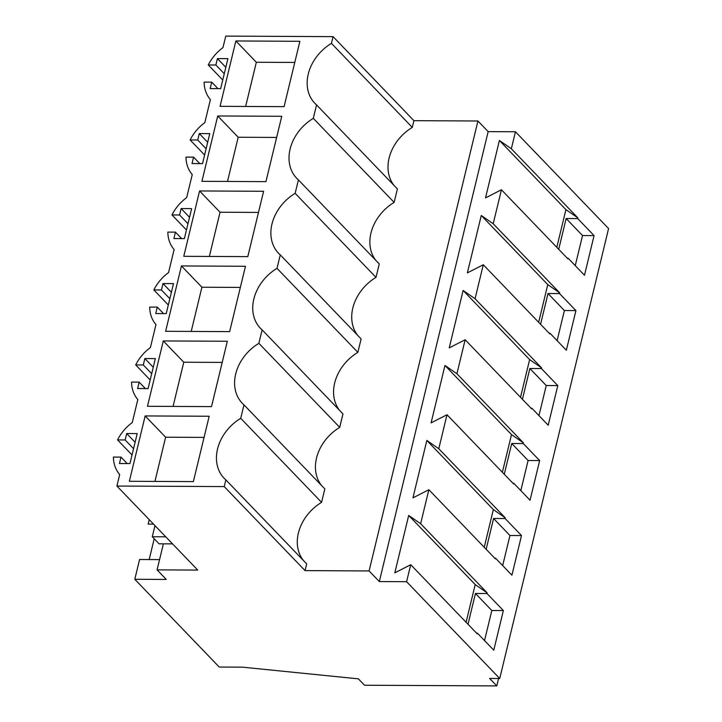 <?xml version="1.0" encoding="UTF-8"?>
<svg xmlns="http://www.w3.org/2000/svg" width="722" height="722" viewBox="0 0 722 722"><rect width="100%" height="100%" fill="white"/><g stroke="black" fill="none" stroke-linecap="round" stroke-linejoin="round"><path stroke-width="1.08" d="M163.371 543.837L157.071 569.875L197.747 570.073L116.91 486.05L119.69 474.534A38.564 30.351 136.1 0 1 113.417 457.071L121.007 457.107L119.455 463.533L129.951 463.587L137.207 433.588L126.711 433.534L125.159 439.969L117.56 439.924A38.564 30.351 136.1 0 1 132.261 422.569L137.83 399.546A38.564 30.351 136.1 0 1 131.557 382.073L139.147 382.118L137.595 388.544L148.091 388.598L155.347 358.599L144.851 358.545L143.299 364.971L135.709 364.935A38.564 30.351 136.1 0 1 150.402 347.571L155.979 324.557A38.564 30.351 136.1 0 1 149.698 307.085L157.297 307.121L155.735 313.556L166.231 313.601L173.488 283.611L162.992 283.556L161.439 289.982L153.849 289.946A38.564 30.351 136.1 0 1 168.551 272.582L174.119 249.559A38.564 30.351 136.1 0 1 167.847 232.096L175.437 232.132L173.885 238.558L184.381 238.612L191.637 208.622L181.141 208.568L179.579 214.994L171.989 214.957A38.564 30.351 136.1 0 1 186.691 197.593L192.26 174.571A38.564 30.351 136.1 0 1 185.987 157.107L193.577 157.143L192.025 163.569L202.521 163.623L209.777 133.624L199.281 133.57L197.729 140.005L190.13 139.96A38.564 30.351 136.1 0 1 204.831 122.605L210.4 99.582A38.564 30.351 136.1 0 1 204.127 82.109L211.717 82.155L210.165 88.58L220.661 88.635L227.917 58.635L217.421 58.581L215.869 65.007L208.279 64.971A38.564 30.351 136.1 0 1 222.972 47.607L225.76 36.1L333.068 36.642L413.914 120.673L412.289 127.397A41.858 32.941 -43.9 0 0 394.095 185.5M498.577 678.499L496.79 685.9L489.624 678.454L499.732 678.509L608.583 228.558L515.463 131.765L488.171 131.63L477.937 120.989L413.914 120.673M116.91 486.05L224.217 486.583L305.063 570.615L306.688 563.891L225.842 479.859L224.217 486.583M225.842 479.859A41.858 32.941 136.1 0 1 224.109 478.217A41.858 32.941 136.1 0 1 240.733 418.318L321.579 502.35A41.858 32.941 -43.9 0 0 303.384 560.452M258.873 343.329L339.719 427.361L342.968 413.905L262.131 329.882L258.873 343.329A41.858 32.941 136.1 0 0 242.249 403.228A41.858 32.941 136.1 0 0 243.982 404.871L240.733 418.318M262.131 329.882A41.858 32.941 136.1 0 1 260.398 328.239A41.858 32.941 136.1 0 1 277.013 268.34L357.859 352.363A41.858 32.941 -43.9 0 0 339.665 410.475M357.859 352.363L361.117 338.916L280.271 254.884L277.013 268.34M280.271 254.884A41.858 32.941 136.1 0 1 278.539 253.242A41.858 32.941 136.1 0 1 295.154 193.343L376 277.374A41.858 32.941 -43.9 0 0 357.805 335.477M376 277.374L379.258 263.927L298.412 179.895L295.154 193.343M298.412 179.895A41.858 32.941 136.1 0 1 296.679 178.253A41.858 32.941 136.1 0 1 313.303 118.354L394.14 202.386A41.858 32.941 -43.9 0 0 375.954 260.489M394.14 202.386L397.398 188.938L316.552 104.907L313.303 118.354M316.552 104.907A41.858 32.941 136.1 0 1 314.819 103.264A41.858 32.941 136.1 0 1 331.443 43.365L412.289 127.397M333.068 36.642L331.443 43.365M209.181 416.251L145.158 415.935L129.346 481.285L193.37 481.601L209.181 416.251M199.579 190.96L263.602 191.285L247.799 256.626L183.776 256.31L199.579 190.96L220.048 212.232L209.353 256.436M163.298 340.937L147.487 406.287L211.51 406.612L227.322 341.262L163.298 340.937L183.767 362.218L173.072 406.423M235.868 40.973L299.892 41.298L284.08 106.648L220.057 106.324L235.868 40.973L256.337 62.254L245.642 106.459M181.439 265.949L245.462 266.274L229.65 331.624L165.627 331.299L181.439 265.949L201.907 287.221L191.213 331.425M217.728 115.971L281.751 116.287L265.94 181.637L201.916 181.321L217.728 115.971L238.188 137.243L227.502 181.448M339.719 427.361A41.858 32.941 -43.9 0 0 321.525 485.464M243.982 404.871L324.828 488.902L321.579 502.35M477.937 120.989L369.086 570.94L305.063 570.615M488.171 131.63L379.321 581.571L369.086 570.94M515.463 131.765L511.347 148.759L499.407 140.483L485.518 197.9L501.429 189.76L493.207 223.748L481.267 215.472L467.378 272.889L483.289 264.748L475.067 298.746L463.118 290.461L449.228 347.878L465.139 339.746L461.033 356.74L456.918 373.734L444.978 365.458L431.088 422.866L446.999 414.735L442.893 431.729L438.777 448.723L426.837 440.447L412.948 497.864L428.859 489.724L420.637 523.712L487.151 592.852L486.989 593.538L503.36 610.55L493.776 650.188L477.395 633.176L477.233 633.853L410.719 564.712L406.603 581.706L379.321 581.571M410.719 564.712L394.808 572.853L408.697 515.436L420.637 523.712M511.347 148.759L577.862 217.9L577.699 218.576L594.071 235.598L584.486 275.235L568.115 258.214L567.943 258.9L501.429 189.76M493.207 223.748L559.721 292.888L559.559 293.574L575.93 310.586L566.346 350.224L549.965 333.212L549.803 333.889L483.289 264.748M475.067 298.746L541.581 367.877L541.419 368.563L557.79 385.584L548.197 425.222L531.825 408.201L531.663 408.878L465.139 339.746M456.918 373.734L523.441 442.875L523.269 443.552L539.65 460.573L530.056 500.211L513.685 483.189L513.523 483.875L446.999 414.735M438.777 448.723L505.292 517.864L505.129 518.54L521.501 535.562L511.916 575.199L495.545 558.178L495.373 558.864L428.859 489.724M499.732 678.509L406.603 581.706M496.79 685.9L364.547 685.241L358.401 678.851L242.375 667.155L219.217 667.038L134.797 579.288L139.581 559.505L159.553 559.604M149.174 559.559L154.21 538.738M149.228 519.641L148.154 524.082L153.524 524.109M157.071 569.875L166.286 579.45L134.797 579.288M154.968 525.616L152.279 536.735L159.093 543.819L172.549 543.883M222.746 80.016L208.279 64.971M211.717 82.155L217.945 88.616M217.421 58.581L225.815 67.308M215.869 65.007L224.262 73.734M294.775 62.444L256.337 62.254M556.806 247.321L565.922 209.624L577.862 217.9M499.407 140.483L565.922 209.624M568.115 258.214L567.284 258.214M558.711 249.298L566.156 218.522L582.528 235.543L594.071 235.598M577.699 218.576L566.156 218.522M575.244 265.633L582.528 235.543M132.036 454.968L117.56 439.924M121.007 457.107L127.234 463.569M126.711 433.534L135.104 442.261M125.159 439.969L133.552 448.696M145.158 415.935L165.627 437.207L154.932 481.412M204.064 437.397L165.627 437.207M152.279 536.735L165.744 536.807M408.697 515.436L475.211 584.576L487.151 592.852M466.096 622.274L475.211 584.576M477.395 633.176L476.574 633.167M468 624.25L475.446 593.475L491.817 610.496L503.36 610.55M486.989 593.538L475.446 593.475M484.534 640.594L491.817 610.496M204.606 155.004L190.13 139.96M481.267 215.472L547.781 284.612L559.721 292.888M538.657 322.31L547.781 284.612M549.965 333.212L549.144 333.203M540.57 324.286L548.016 293.511L564.387 310.532L575.93 310.586M559.559 293.574L548.016 293.511M557.104 340.631L564.387 310.532M193.577 157.143L199.795 163.605M199.281 133.57L207.674 142.297M197.729 140.005L206.122 148.732M276.634 137.433L238.188 137.243M186.466 229.993L171.989 214.957M463.118 290.461L529.641 359.601L541.581 367.877M520.517 397.299L529.641 359.601M531.825 408.201L531.004 408.192M522.421 399.284L529.867 368.5L546.247 385.521L557.79 385.584M541.419 368.563L529.867 368.5M538.964 415.619L546.247 385.521M175.437 232.132L181.655 238.603M181.141 208.568L189.534 217.295M179.579 214.994L187.982 223.721M258.494 212.421L220.048 212.232M168.316 304.991L153.849 289.946M444.978 365.458L511.501 434.599L523.441 442.875M502.377 472.287L511.501 434.599M513.685 483.189L512.864 483.189M504.281 474.273L511.727 443.498L528.098 460.51L539.65 460.573M523.269 443.552L511.727 443.498M520.824 490.608L528.098 460.51M157.297 307.121L163.515 313.592M162.992 283.556L171.394 292.284M161.439 289.982L169.841 298.709M240.345 287.419L201.907 287.221M150.176 379.98L135.709 364.935M426.837 440.447L493.352 509.588L505.292 517.864M484.236 547.285L493.352 509.588M495.545 558.178L494.714 558.178M486.141 549.261L493.586 518.486L509.958 535.507L521.501 535.562M505.129 518.54L493.586 518.486M502.674 565.597L509.958 535.507M139.147 382.118L145.375 388.58M144.851 358.545L153.254 367.272M143.299 364.971L151.692 373.698M222.205 362.408L183.767 362.218"/></g></svg>
